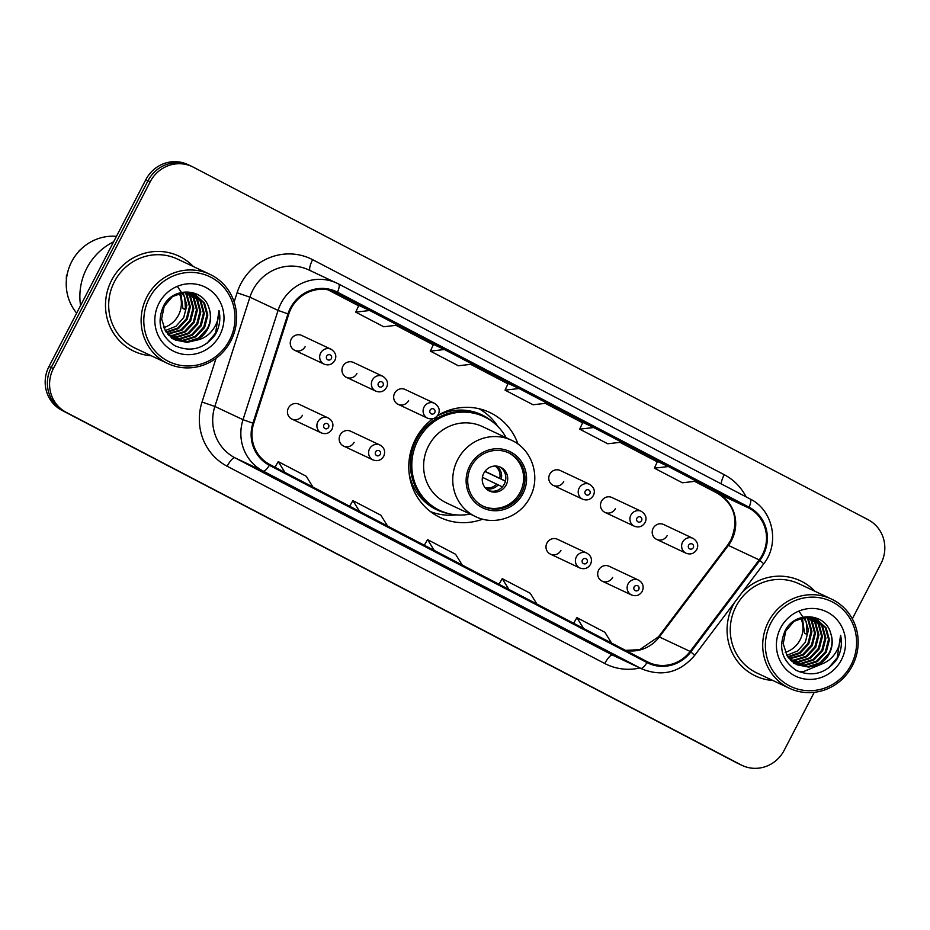 <?xml version="1.0" encoding="UTF-8"?>
<svg xmlns="http://www.w3.org/2000/svg" width="930" height="930" viewBox="0 0 930 930"><rect width="100%" height="100%" fill="white"/><g stroke="black" fill="none" stroke-linecap="round" stroke-linejoin="round"><path stroke-width="1.4" d="M432.857 418.721A58.079 55.8 115.2 0 0 415.536 439.158A58.079 55.8 115.2 0 0 440.274 517.557A58.079 55.8 115.2 0 0 482.682 519.161M343.623 446.098L373.046 459.932A8.219 7.893 -64.8 0 1 369.547 448.841A8.219 7.893 -64.8 0 1 380.045 445.063L350.622 431.218A8.219 7.893 115.2 0 0 340.124 434.996A8.219 7.893 115.2 0 0 343.623 446.098A8.219 7.893 115.2 0 0 354.121 442.308M550.444 554.141L579.867 567.986A8.219 7.893 -64.8 0 1 576.368 556.884A8.219 7.893 -64.8 0 1 586.865 553.106L557.442 539.26A8.219 7.893 115.2 0 0 546.945 543.05A8.219 7.893 115.2 0 0 550.444 554.141A8.219 7.893 115.2 0 0 560.941 550.362M602.152 581.157L631.575 594.991A8.219 7.893 -64.8 0 1 628.076 583.9A8.219 7.893 -64.8 0 1 638.573 580.122L609.15 566.277A8.219 7.893 115.2 0 0 598.653 570.055A8.219 7.893 115.2 0 0 602.152 581.157A8.219 7.893 115.2 0 0 612.649 577.367M291.915 419.081L321.35 432.915A8.219 7.893 -64.8 0 1 317.839 421.825A8.219 7.893 -64.8 0 1 328.348 418.047L298.914 404.201A8.219 7.893 115.2 0 0 288.416 407.979A8.219 7.893 115.2 0 0 291.915 419.081A8.219 7.893 115.2 0 0 302.413 415.303M604.942 512.384L634.365 526.229A8.219 7.893 -64.8 0 1 630.865 515.127A8.219 7.893 -64.8 0 1 641.363 511.349L611.94 497.515A8.219 7.893 115.2 0 0 601.443 501.293A8.219 7.893 115.2 0 0 604.942 512.384A8.219 7.893 115.2 0 0 615.439 508.605M656.65 539.4L686.073 553.234A8.219 7.893 -64.8 0 1 682.573 542.144A8.219 7.893 -64.8 0 1 693.071 538.365L663.648 524.52A8.219 7.893 115.2 0 0 653.151 528.31A8.219 7.893 115.2 0 0 656.65 539.4A8.219 7.893 115.2 0 0 667.147 535.622M398.121 404.341L427.544 418.175A8.219 7.893 -64.8 0 1 424.045 407.084A8.219 7.893 -64.8 0 1 434.543 403.306L405.12 389.461A8.219 7.893 115.2 0 0 394.622 393.239A8.219 7.893 115.2 0 0 398.121 404.341A8.219 7.893 115.2 0 0 408.619 400.551M553.234 485.379L582.668 499.212A8.219 7.893 -64.8 0 1 579.158 488.122A8.219 7.893 -64.8 0 1 589.655 484.344L560.232 470.499A8.219 7.893 115.2 0 0 549.735 474.277A8.219 7.893 115.2 0 0 553.234 485.379A8.219 7.893 115.2 0 0 563.731 481.589M346.413 377.324L375.848 391.17A8.219 7.893 -64.8 0 1 372.337 380.068A8.219 7.893 -64.8 0 1 382.835 376.29L353.412 362.444A8.219 7.893 115.2 0 0 342.914 366.234A8.219 7.893 115.2 0 0 346.413 377.324A8.219 7.893 115.2 0 0 356.911 373.546M294.717 350.308L324.14 364.153A8.219 7.893 -64.8 0 1 320.641 353.063A8.219 7.893 -64.8 0 1 331.138 349.273L301.704 335.439A8.219 7.893 115.2 0 0 291.206 339.218A8.219 7.893 115.2 0 0 294.717 350.308A8.219 7.893 115.2 0 0 305.214 346.53M517.998 444.075A58.079 55.8 115.2 0 0 489.726 412.443A58.079 55.8 115.2 0 0 437.6 415.524M852.322 618.857L881.001 563.522A32.876 31.585 115.2 0 0 868.132 519.707L193.347 167.191A32.876 31.585 115.2 0 0 192.219 166.621L187.814 164.552A32.876 31.585 115.2 0 0 145.824 179.676L48.999 366.478A32.876 31.585 115.2 0 0 61.868 410.293L736.653 762.809A32.876 31.585 115.2 0 0 737.781 763.379L739.989 764.413A32.876 31.585 115.2 0 1 738.85 763.844A32.876 31.585 115.2 0 0 739.989 764.413L742.187 765.448A32.876 31.585 115.2 0 0 784.176 750.324L814.238 692.338M192.219 166.621A32.876 31.585 115.2 0 0 150.218 181.745L53.394 368.547L51.197 367.513A32.876 31.585 115.2 0 0 64.065 411.327L738.85 763.844L64.065 411.327A32.876 31.585 115.2 0 1 51.197 367.513L148.021 180.711L51.197 367.513L48.999 366.478M190.011 165.587A32.876 31.585 115.2 0 0 148.021 180.711A32.876 31.585 115.2 0 1 190.011 165.587M111.612 280.267A52.603 50.545 115.2 0 0 134.025 351.273A52.603 50.545 115.2 0 0 151.334 355.783A52.603 50.545 115.2 0 1 134.025 351.273A52.603 50.545 115.2 0 1 111.612 280.267A52.603 50.545 115.2 0 1 178.804 256.064A52.603 50.545 115.2 0 0 111.612 280.267M733.189 605A52.603 50.545 115.2 0 0 755.602 676.005A52.603 50.545 115.2 0 0 772.911 680.516A52.603 50.545 115.2 0 1 755.602 676.005A52.603 50.545 115.2 0 1 733.189 605A52.603 50.545 115.2 0 1 734.619 602.419A52.603 50.545 115.2 0 0 733.189 605M291.113 308.493A35.073 33.689 -64.8 0 1 335.904 292.369A35.073 33.689 -64.8 0 1 337.113 292.973L748.708 507.989A35.073 33.689 -64.8 0 1 759.182 559.895L690.153 651.43A35.073 33.689 -64.8 0 1 648.617 662.393A35.073 33.689 -64.8 0 1 647.396 661.788L269.781 464.512A35.073 33.689 -64.8 0 1 253.704 423.417L288.765 314.142A35.073 33.689 -64.8 0 1 291.113 308.493M290.369 308.109A35.945 34.538 115.2 0 0 287.963 313.887L252.902 423.173A35.945 34.538 115.2 0 0 269.375 465.291L647.001 662.567A35.945 34.538 115.2 0 0 690.816 651.953L759.845 560.418A35.945 34.538 115.2 0 0 749.103 507.21L337.52 292.194A35.945 34.538 115.2 0 0 290.369 308.109M657.475 461.42L668.368 466.535L654.394 468.162L657.475 461.42M582.808 422.406L593.7 427.533L579.727 429.149L582.808 422.406M358.817 305.389L369.71 310.504L355.737 312.131L358.817 305.389M433.485 344.391L444.377 349.517L430.392 351.133L433.485 344.391M508.152 383.404L519.033 388.519L505.06 390.147L508.152 383.404M193.312 266.526A52.603 50.545 115.2 0 0 178.804 256.064A52.603 50.545 115.2 0 1 193.312 266.526M814.901 591.259A52.603 50.545 115.2 0 0 800.381 580.797A52.603 50.545 115.2 0 0 742.094 592.503A52.603 50.545 115.2 0 1 800.381 580.797L800.381 580.797A52.603 50.545 115.2 0 1 814.901 591.259M53.394 368.547A32.876 31.585 115.2 0 0 66.263 412.362L741.047 764.879A32.876 31.585 115.2 0 0 742.187 765.448M608.011 651.616L569.009 631.819L608.011 651.616A8.765 2.43 -62.4 0 1 607.988 651.605A8.765 2.43 -62.4 0 0 607.988 651.605L580.006 636.98M384.02 534.599L345.018 514.79L384.02 534.599A8.765 2.43 -62.4 0 1 383.997 534.587A8.765 2.43 -62.4 0 0 383.997 534.587L356.004 519.963M309.306 495.562A8.765 2.43 -62.4 0 0 309.33 495.574L270.351 475.788L309.353 495.585A8.765 2.43 -62.4 0 0 309.353 495.585L281.337 480.961M533.343 612.614L494.353 592.805L533.343 612.614A8.765 2.43 -62.4 0 1 533.32 612.603A8.765 2.43 -62.4 0 0 533.32 612.603L505.339 597.978M458.63 573.577A8.765 2.43 -62.4 0 0 458.653 573.589L419.686 553.803L458.688 573.601A8.765 2.43 -62.4 0 0 458.688 573.601L430.671 558.965M654.394 468.162L682.388 482.786L696.372 481.17L668.368 466.535M430.392 351.133L458.397 365.769L472.37 364.142L444.377 349.517M355.737 312.131L383.73 326.755L397.703 325.14L369.71 310.504M579.727 429.149L607.72 443.773L621.705 442.157L593.7 427.533M505.06 390.147L533.064 404.771L547.038 403.155L519.033 388.519M462.245 565.056L455.572 554.268L427.568 539.633L424.313 545.236M434.252 550.432L427.568 539.633M387.589 526.055L380.905 515.255L352.912 500.631L349.645 506.234M359.584 511.43L352.912 500.631M312.922 487.053L306.237 476.253L278.244 461.617L274.978 467.232M284.917 472.417L278.244 461.617M536.912 604.07L530.24 593.27L502.235 578.646L498.98 584.249M508.908 589.446L502.235 578.646M611.58 643.072L604.895 632.272L576.902 617.648L573.636 623.251M583.575 628.448L576.902 617.648M163.668 327.662A24.773 23.808 115.2 0 0 178.49 315.154A24.773 23.808 115.2 0 0 179.246 293.299M229.547 340.159A47.128 45.279 115.2 0 0 211.098 277.361A47.128 45.279 115.2 0 0 149.277 298.228A47.128 45.279 115.2 0 0 167.726 361.026A47.128 45.279 115.2 0 0 229.547 340.159M230.861 340.868A49.313 47.383 115.2 0 0 209.855 274.304A49.313 47.383 115.2 0 0 146.859 296.995A49.313 47.383 115.2 0 0 167.865 363.56A49.313 47.383 115.2 0 0 230.861 340.868M209.855 274.304L177.398 259.04A49.313 47.383 115.2 0 0 114.413 281.732A49.313 47.383 115.2 0 0 135.42 348.297L167.865 363.56M113.623 241.812A59.183 56.858 115.2 0 0 86.757 268.282A59.183 56.858 115.2 0 0 80.573 305.563M116.436 236.359A46.581 44.745 115.2 0 0 71.645 261.737A46.581 44.745 115.2 0 0 76.655 313.119M183.105 292.52L186.872 305.273L183.698 317.607L176.003 326.244L165.191 330.615M185.303 292.369L187.104 294.961L190.359 306.912L187.197 319.246L178.49 328.557L166.435 332.498M184.768 292.392L186.232 294.554L189.488 306.505L186.326 318.839L177.863 327.988L166.11 332.045M187.407 292.439L190.592 296.6L193.847 308.551L190.685 320.885L181.873 330.278L167.784 334.172M186.895 292.404L189.72 296.193L192.975 308.144L189.813 320.478L181.001 329.859L167.435 333.765M189.429 292.694L194.091 298.251L197.346 310.202L194.184 322.536L185.361 331.917L173.178 335.8L169.214 335.672M188.93 292.613L193.208 297.832L196.474 309.783L193.312 322.117L184.489 331.51L172.306 335.381L168.842 335.312M191.359 293.113L197.579 299.89L200.834 311.841L197.672 324.175L188.86 333.556L176.665 337.439L170.713 336.997M190.882 292.997L196.707 299.483L199.962 311.434L196.8 323.768L187.976 333.149L175.793 337.032L170.33 336.683M193.219 293.694L201.066 301.529L204.333 313.48L201.171 325.814L192.347 335.207L180.164 339.078L172.294 338.171M192.766 293.543L200.194 301.122L203.461 313.073L200.287 325.407L191.475 334.788L179.292 338.671L171.899 337.892M195.637 340.415C200.938 337.985 204.972 334.161 207.762 328.918C211.075 322.222 211.517 315.41 209.099 308.504C203.763 287.719 173.061 286.487 163.645 305.831C156.461 322.478 160.181 335.765 174.805 345.704C190.72 352.563 204.181 348.913 215.167 334.788L216.062 333.161C219.724 325.907 220.712 318.374 219.003 310.55C219.073 318.083 216.69 324.907 211.831 330.999C207.704 336.055 202.31 339.194 195.637 340.415L187.151 342.368L175.654 340.101L165.47 331.068L161.622 318.851L164.203 306.237L172.445 296.577L184.047 292.427L194.998 294.438L204.565 303.18L207.82 315.119L204.658 327.465L195.835 336.846L183.652 340.729L173.945 339.206M173.492 339.031L172.166 338.462M194.556 294.24L203.693 302.762L206.948 314.712L203.786 327.046L194.963 336.439L182.78 340.31L173.526 338.962M173.073 338.799L171.736 338.253M209.099 308.504C211.331 315.479 210.726 322.21 207.274 328.697L198.462 338.078L186.267 341.949L175.224 339.892M158.983 303.296A35.735 34.329 115.2 0 0 172.968 350.912A35.735 34.329 115.2 0 0 219.84 335.091A35.735 34.329 115.2 0 0 205.856 287.463A35.735 34.329 115.2 0 0 158.983 303.296M66.995 275.303L66.507 275.082A35.073 33.689 115.2 0 0 66.39 279.86M180.792 292.904L182.908 308.527L185.651 309.051M177.874 287.184L184.721 297.228L185.523 309.76L182.908 308.527M80.666 249.507A35.073 33.689 115.2 0 0 79.12 250.751L79.341 250.868M219.003 310.55L215.655 332.963L206.96 343.321M471.15 466.581A29.586 28.435 115.2 0 0 483.763 506.525A29.586 28.435 115.2 0 0 521.556 492.912A29.586 28.435 115.2 0 0 508.943 452.968A29.586 28.435 115.2 0 0 471.15 466.581M483.077 506.187A29.586 28.435 115.2 0 0 520.172 492.261A29.586 28.435 115.2 0 0 508.257 452.654M506.118 437.716A51.836 49.802 115.2 0 0 484.042 416.675L482.658 416.024A51.836 49.802 115.2 0 0 416.454 439.867A51.836 49.802 115.2 0 0 438.542 509.838L439.913 510.489A51.836 49.802 115.2 0 0 470.196 514.069M484.042 416.675A51.836 49.802 115.2 0 0 417.826 440.518A51.836 49.802 115.2 0 0 439.913 510.489M511.558 440.274L482.403 426.556A42.187 40.536 115.2 0 0 428.521 445.97A42.187 40.536 115.2 0 0 446.493 502.921L475.649 516.638A42.187 40.536 -64.8 0 1 457.665 459.676A42.187 40.536 -64.8 0 1 511.558 440.274C532.216 449.295 541.121 477.148 529.926 497.387C520.312 517.08 494.725 526.194 475.649 516.638M483.774 473.254A13.148 12.636 115.2 0 0 489.378 491.005A13.148 12.636 115.2 0 0 506.176 484.949A13.148 12.636 115.2 0 0 500.573 467.197A13.148 12.636 115.2 0 0 483.774 473.254M488.436 490.505A13.148 12.636 115.2 0 0 499.596 466.79M456.246 514.871L455.537 514.941A56.986 54.754 -64.8 0 1 430.52 511.628M436.054 417.151L437.658 417.896M478.927 408.712A56.986 54.754 -64.8 0 1 497.445 425.859L497.829 426.452M505.362 481.124L484.867 471.475M485.007 471.301L505.397 481.043M502.374 486.878L482.426 477.334M785.257 652.395A24.773 23.808 115.2 0 0 800.079 639.887A24.773 23.808 115.2 0 0 800.823 618.032M851.124 664.892A47.128 45.279 115.2 0 0 832.676 602.094A47.128 45.279 115.2 0 0 770.865 622.961A47.128 45.279 115.2 0 0 789.303 685.759A47.128 45.279 115.2 0 0 851.124 664.892M852.438 665.601A49.313 47.383 115.2 0 0 831.432 599.036A49.313 47.383 115.2 0 0 768.447 621.728A49.313 47.383 115.2 0 0 789.454 688.293A49.313 47.383 115.2 0 0 852.438 665.601M831.432 599.036L798.986 583.773A49.313 47.383 115.2 0 0 735.99 606.465A49.313 47.383 115.2 0 0 756.997 673.029L789.454 688.293M804.694 617.253L808.449 630.005L805.287 642.339L797.58 650.977L786.768 655.348M806.891 617.102L808.682 619.694L811.937 631.644L808.775 643.979L800.067 653.29L788.012 657.231M806.345 617.125L807.81 619.287L811.065 631.238L807.903 643.572L799.451 652.721L787.698 656.778M808.995 617.171L812.181 621.333L815.436 633.284L812.274 645.618L803.45 655.011L789.361 658.905M808.472 617.136L811.297 620.926L814.564 632.877L811.402 645.211L802.578 654.592L789.024 658.498M811.007 617.427L815.668 622.984L818.923 634.934L815.761 647.268L806.949 656.65L794.755 660.533L790.791 660.405M810.507 617.346L814.796 622.565L818.051 634.516L814.889 646.85L806.066 656.243L793.883 660.114L790.43 660.044M812.936 617.846L819.156 624.623L822.422 636.573L819.26 648.908L810.437 658.289L798.254 662.172L792.302 661.73M812.471 617.729L818.284 624.216L821.55 636.167L818.377 648.501L809.565 657.882L797.382 661.765L791.918 661.416M814.796 618.427L822.655 626.262L825.91 638.213L822.748 650.547L813.924 659.94L801.741 663.811L793.883 662.904M814.343 618.276L821.783 625.855L825.038 637.806L821.876 650.14L813.053 659.521L800.87 663.404L793.476 662.625M817.214 665.148C822.515 662.718 826.561 658.893 829.339 653.65C832.664 646.955 833.106 640.142 830.676 633.237C825.34 612.452 794.65 611.219 785.222 630.563C778.05 647.21 781.77 660.498 796.382 670.437C812.309 677.296 825.759 673.646 836.744 659.521L837.651 657.894C841.313 650.64 842.289 643.107 840.592 635.283C840.662 642.816 838.267 649.64 833.419 655.731C829.293 660.788 823.887 663.927 817.214 665.148L808.728 667.101L797.243 664.834L787.047 655.801L783.211 643.583L785.792 630.97L794.022 621.31L805.624 617.16L816.587 619.171L826.142 627.913L829.409 639.852L826.235 652.197L817.423 661.579L805.24 665.462L795.522 663.939M795.08 663.764L793.743 663.195M816.145 618.973L825.27 627.494L828.525 639.445L825.363 651.779L816.552 661.172L804.357 665.043L795.104 663.694M794.65 663.532L793.313 662.985M830.676 633.237C832.908 640.212 832.304 646.943 828.863 653.43L820.039 662.811L807.856 666.682L796.801 664.625M780.561 628.029A35.735 34.329 115.2 0 0 794.546 675.645A35.735 34.329 115.2 0 0 841.429 659.823A35.735 34.329 115.2 0 0 827.433 612.196A35.735 34.329 115.2 0 0 780.561 628.029M802.381 617.636L804.485 633.26L807.24 633.783M799.451 611.917L806.298 621.961L807.112 634.492L804.485 633.26M840.592 635.283L837.244 657.696L828.537 668.054M823.096 663.474L803.043 671.797L799.091 671.751M61.868 410.293L66.263 412.362M145.824 179.676L150.218 181.745M736.653 762.809L741.047 764.879M759.182 559.895L728.376 545.41A35.073 33.689 115.2 0 0 731.631 540.237A35.073 33.689 115.2 0 0 717.902 493.505L694.663 481.368L717.844 493.481A19.728 5.464 -62.4 0 0 717.902 493.505L748.708 507.989M625.669 650.442A35.073 33.689 115.2 0 0 659.347 636.945L728.376 545.41A19.728 1.163 -143 0 0 727.597 545.213L730.922 539.946C739.001 520.102 734.654 504.618 717.844 493.481A19.728 5.464 -62.4 0 1 717.797 493.446M337.113 292.973L334.672 291.822M234.139 301.983L237.092 292.764A54.8 52.65 -64.8 0 1 312.643 259.679L724.226 474.695A10.962 3.034 -62.4 0 0 721.238 483.891M724.226 474.695A54.8 52.65 -64.8 0 1 746.151 496.899M647.001 662.567A10.962 3.034 117.6 0 1 640.724 668.333L263.109 471.057A43.838 42.117 -64.8 0 1 243.009 419.686L278.07 310.411A43.838 42.117 -64.8 0 1 281.011 303.354A43.838 42.117 -64.8 0 1 336.997 283.197A43.838 42.117 -64.8 0 1 338.508 283.941A10.962 3.034 117.6 0 1 338.543 283.964A10.962 3.034 117.6 0 1 337.52 292.194M749.103 507.21A10.962 3.034 -62.4 0 0 750.126 498.98L338.543 283.964L308.841 269.944A43.838 42.117 115.2 0 0 252.844 290.114A43.838 42.117 115.2 0 0 249.914 297.17L214.853 406.445A43.838 42.117 115.2 0 0 234.941 457.804L612.568 655.092A43.838 42.117 115.2 0 0 614.079 655.836L642.246 669.088A43.838 42.117 -64.8 0 1 640.724 668.333L612.568 655.092A10.962 3.034 -62.4 0 0 604.779 663.52L227.153 466.244A54.8 52.65 -64.8 0 1 202.031 402.039L216.062 358.294M287.963 313.887L278.07 310.411L249.914 297.17L237.092 292.764M227.153 466.244A10.962 3.034 -62.4 0 1 234.941 457.804L263.109 471.057A10.962 3.034 -62.4 0 0 269.375 465.291M690.816 651.953A10.962 0.651 37 0 1 694.594 655.487L763.623 563.952C780.038 543.573 773.132 510.047 750.126 498.98A10.962 3.034 -62.4 0 0 750.103 498.968L338.578 283.976M202.031 402.039L214.853 406.445L243.009 419.686L252.902 423.173M759.845 560.418A10.962 0.651 37 0 1 763.623 563.952M639.91 667.984A54.8 52.65 -64.8 0 1 604.779 663.52M312.643 259.679A10.962 3.034 -62.4 0 0 310.143 270.56M690.153 651.43L659.347 636.945A19.728 1.163 -143 0 0 658.568 636.748L727.597 545.213M657.289 461.838L619.996 442.355L657.278 461.838M582.622 422.825L545.329 403.353L582.622 422.836M507.954 383.823L470.661 364.339L507.954 383.823M433.287 344.821L396.006 325.337L433.287 344.821M358.631 305.807L328.046 289.834L358.62 305.807M522.951 493.644A31.236 30.004 115.2 0 0 510.721 452.015A31.236 30.004 115.2 0 0 469.755 465.849A31.236 30.004 115.2 0 0 481.984 507.478A31.236 30.004 115.2 0 0 522.951 493.644M492.272 421.604A52.545 50.487 115.2 0 0 437.356 415.85M409.095 472.893A52.545 50.487 115.2 0 0 448.969 513.674M496.713 466.116A12.718 12.218 -64.8 0 1 501.293 478.985M495.155 466.046A12.055 11.579 -64.8 0 1 499.77 478.241M498.271 484.821A12.718 12.218 -64.8 0 1 486.076 488.715M496.736 484.077A12.055 11.579 -64.8 0 1 485.03 487.564M326.674 356.144A2.744 2.627 115.2 0 0 327.755 359.794A2.744 2.627 115.2 0 0 331.347 358.585A2.744 2.627 115.2 0 0 330.278 354.935A2.744 2.627 115.2 0 0 326.674 356.144M378.382 383.16A2.744 2.627 115.2 0 0 379.452 386.81A2.744 2.627 115.2 0 0 383.055 385.59A2.744 2.627 115.2 0 0 381.974 381.939A2.744 2.627 115.2 0 0 378.382 383.16M430.09 410.165A2.744 2.627 115.2 0 0 431.16 413.815A2.744 2.627 115.2 0 0 434.752 412.606A2.744 2.627 115.2 0 0 433.682 408.956A2.744 2.627 115.2 0 0 430.09 410.165M585.202 491.203A2.744 2.627 115.2 0 0 586.272 494.853A2.744 2.627 115.2 0 0 589.876 493.644A2.744 2.627 115.2 0 0 588.795 489.994A2.744 2.627 115.2 0 0 585.202 491.203M636.911 518.219A2.744 2.627 115.2 0 0 637.98 521.87A2.744 2.627 115.2 0 0 641.572 520.661A2.744 2.627 115.2 0 0 640.503 516.999A2.744 2.627 115.2 0 0 636.911 518.219M688.619 545.224A2.744 2.627 115.2 0 0 689.688 548.886A2.744 2.627 115.2 0 0 693.28 547.665A2.744 2.627 115.2 0 0 692.211 544.015A2.744 2.627 115.2 0 0 688.619 545.224M328.557 427.347A2.744 2.627 115.2 0 0 327.476 423.696A2.744 2.627 115.2 0 0 323.884 424.905A2.744 2.627 115.2 0 0 324.954 428.567A2.744 2.627 115.2 0 0 328.557 427.347M380.254 454.363A2.744 2.627 115.2 0 0 379.184 450.713A2.744 2.627 115.2 0 0 375.592 451.922A2.744 2.627 115.2 0 0 376.662 455.572A2.744 2.627 115.2 0 0 380.254 454.363M587.074 562.406A2.744 2.627 115.2 0 0 586.005 558.756A2.744 2.627 115.2 0 0 582.413 559.976A2.744 2.627 115.2 0 0 583.482 563.626A2.744 2.627 115.2 0 0 587.074 562.406M638.782 589.422A2.744 2.627 115.2 0 0 637.713 585.772A2.744 2.627 115.2 0 0 634.121 586.981A2.744 2.627 115.2 0 0 635.19 590.631A2.744 2.627 115.2 0 0 638.782 589.422M642.246 669.088C662.555 676.97 680.004 672.437 694.594 655.487M625.53 650.361L639.631 649.71L658.568 636.748M174.782 339.694L175.654 340.101M796.371 664.427L797.243 664.834M324.14 364.153C328.674 365.781 332.243 364.548 334.835 360.456C336.881 356.132 335.649 352.4 331.138 349.273M375.848 391.17C380.382 392.797 383.939 391.565 386.543 387.473C388.589 383.148 387.357 379.417 382.835 376.29M427.544 418.175C432.078 419.802 435.647 418.57 438.239 414.478C440.297 410.153 439.065 406.433 434.543 403.306M582.668 499.212C587.202 500.84 590.759 499.608 593.363 495.516C595.409 491.191 594.177 487.471 589.655 484.344M634.365 526.229C638.898 527.856 642.467 526.624 645.071 522.532C647.117 518.208 645.885 514.476 641.363 511.349M686.073 553.234C690.606 554.861 694.175 553.629 696.768 549.537C698.814 545.213 697.581 541.493 693.071 538.365M328.348 418.047C332.696 420.651 333.928 424.371 332.045 429.218C329.441 433.31 325.884 434.543 321.35 432.915M380.045 445.063C384.404 447.656 385.636 451.387 383.753 456.235C381.149 460.327 377.58 461.559 373.046 459.932M586.865 553.106C591.224 555.71 592.457 559.442 590.573 564.289C587.969 568.381 584.4 569.613 579.867 567.986M638.573 580.122C642.921 582.726 644.165 586.446 642.27 591.294C639.677 595.386 636.108 596.618 631.575 594.991"/></g></svg>
